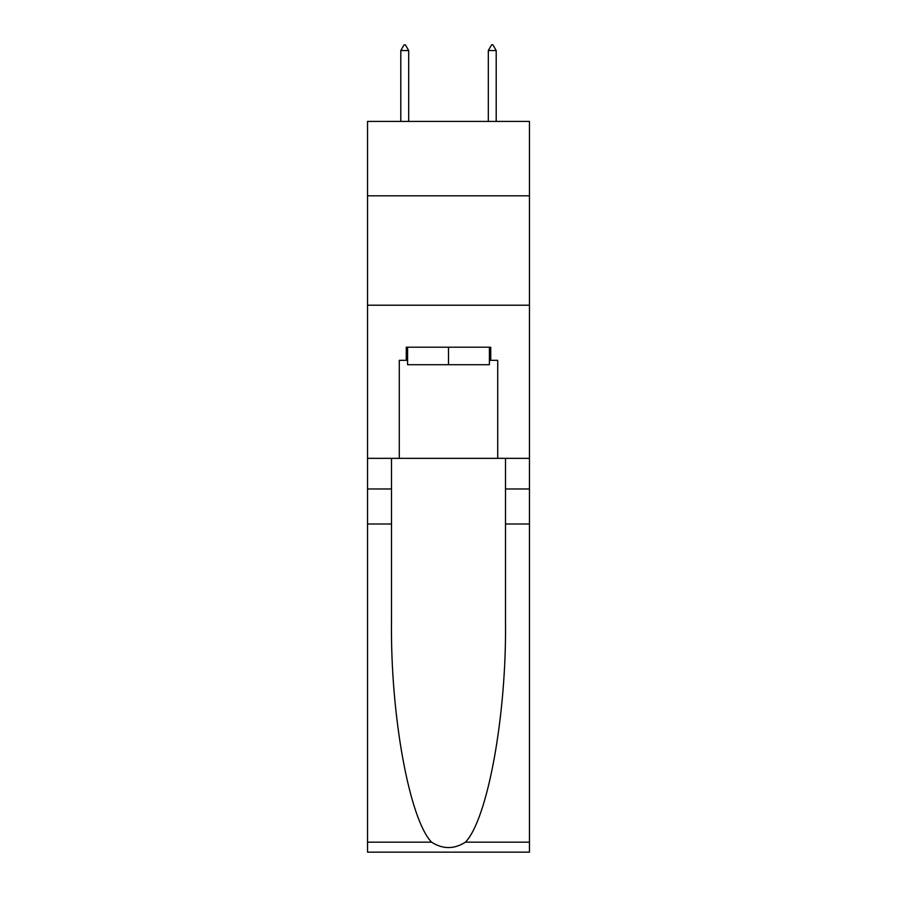<?xml version="1.0" encoding="UTF-8"?>
<svg xmlns="http://www.w3.org/2000/svg" width="897" height="897" viewBox="0 0 897 897"><rect width="100%" height="100%" fill="white"/><g stroke="black" fill="none" stroke-linecap="round" stroke-linejoin="round"><path stroke-width="1.35" d="M529.454 195.804L529.454 121.42L367.546 121.42L367.546 195.804L529.454 195.804L529.454 458.345L497.723 458.345L497.723 360.336L490.726 360.336L490.726 347.206L406.274 347.206L406.274 360.336L407.586 360.336M367.546 523.983L391.507 523.983L391.507 621.543C390.341 714.797 409.267 818.972 431.569 842.171C442.849 849.369 454.129 849.369 465.431 842.171L529.454 842.171L529.454 852.15L367.546 852.15L367.546 195.804M489.414 347.206L489.414 364.709L407.586 364.709L407.586 347.206M448.5 347.206L448.5 364.709M465.431 842.171C487.733 818.972 506.659 714.797 505.493 621.543L505.493 458.345M505.493 523.983L529.454 523.983L529.454 458.345M391.507 458.345L391.507 523.983M529.454 842.171L529.454 523.983M367.546 458.345L399.277 458.345L399.277 360.336L406.274 360.336M367.546 305.204L529.454 305.204M399.277 458.345L497.723 458.345M489.414 360.336L490.726 360.336M408.684 50.535L405.399 44.85L404.087 44.85L400.802 50.535L408.684 50.535L408.684 121.42M400.802 50.535L400.802 121.42M491.601 44.85L492.913 44.85L496.198 50.535L488.316 50.535L491.601 44.85M496.198 121.42L496.198 50.535M488.316 121.42L488.316 50.535M505.493 488.977L529.454 488.977M391.507 488.977L367.546 488.977M367.546 842.171L431.569 842.171"/></g></svg>
